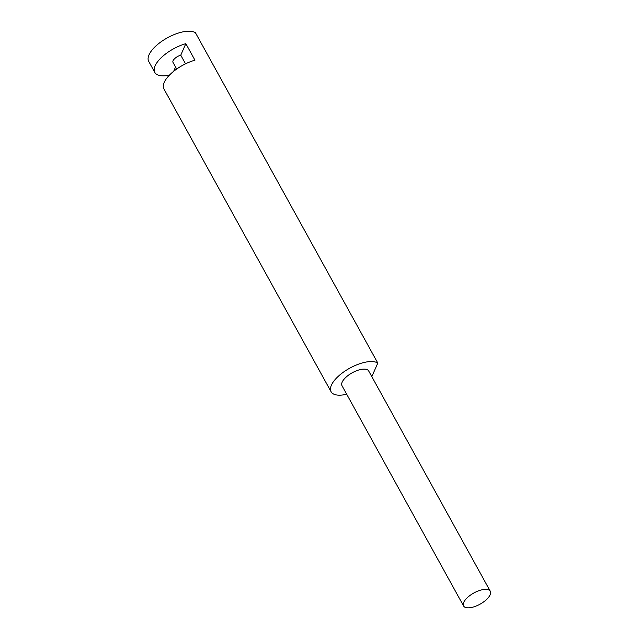 <?xml version="1.0" encoding="UTF-8"?>
<svg xmlns="http://www.w3.org/2000/svg" width="639" height="639" viewBox="0 0 639 639"><rect width="100%" height="100%" fill="white"/><g stroke="black" fill="none" stroke-linecap="round" stroke-linejoin="round"><path stroke-width="0.96" d="M346.697 394.231A27.709 11.622 -28.9 0 1 331.09 391.755A27.709 11.622 -28.9 0 1 347.105 369.717A27.709 11.622 -28.9 0 1 377.801 363.072L371.818 376.659M490.273 591.235L368.695 370.995A15.24 6.39 151.1 0 0 359.07 369.909A15.24 6.39 151.1 0 0 342.009 385.732L463.587 605.964A15.24 6.39 151.1 0 0 473.203 607.05A15.24 6.39 151.1 0 0 490.273 591.235A15.24 6.39 151.1 0 0 480.648 590.14A15.24 6.39 151.1 0 0 463.587 605.964M377.801 363.072L195.438 32.725A27.709 11.622 -28.9 0 0 164.742 39.37A27.709 11.622 -28.9 0 0 148.727 61.408L154.806 72.423A27.709 11.622 151.1 0 0 169.455 75.106M331.09 391.755L163.927 88.941A27.709 11.622 -28.9 0 1 194.951 60.178L185.837 43.66A27.709 11.622 151.1 0 0 154.806 72.423M185.534 63.828L180.757 55.186L185.837 43.66M176.683 69.036L173.001 62.374A6.925 2.907 -28.9 0 1 180.757 55.186M173.664 71.304L175.557 66.999"/></g></svg>
